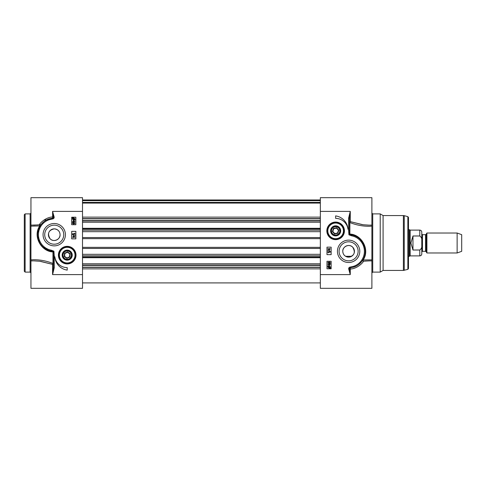 <?xml version="1.0" encoding="UTF-8"?>
<svg xmlns="http://www.w3.org/2000/svg" width="486" height="486" viewBox="0 0 486 486"><rect width="100%" height="100%" fill="white"/><g stroke="black" fill="none" stroke-linecap="round" stroke-linejoin="round"><path stroke-width="0.73" d="M62.178 255.138A5.03 5.03 0 0 0 69.723 259.5A5.03 5.03 0 0 0 69.723 250.782A5.03 5.03 0 0 0 62.645 257.258A5.03 5.03 0 0 0 70.865 258.595A5.03 5.03 0 0 0 69.067 250.466A5.03 5.03 0 0 0 62.178 255.138M24.3 243L24.3 271.273L25.132 272.105L25.132 213.895L24.3 214.727L24.3 243M24.3 230.759L24.3 229.975M24.3 238.389L24.3 237.909M24.3 237.423L24.3 236.98M24.3 261.681L24.3 261.359M33.352 260.879L30.952 260.879L30.952 288.32L82.511 288.32L82.511 197.68L30.952 197.68L30.952 225.121L38.042 224.927M30.952 259.864L30.952 226.136L39.724 225.935C32.459 236.615 41.583 251.681 52.974 251.924L52.974 263.43A0.832 0.31 -69 0 1 52.573 264.372A0.832 0.62 180 0 0 53.405 263.752A0.832 0.371 -0 0 0 52.974 263.43C45.423 260.532 38.084 259.342 30.952 259.864L30.952 261.012M30.952 224.988L30.952 226.136M54.238 255.551L53.405 255.551L53.405 267.841L52.573 274.602L54.238 267.841L54.238 255.551L53.91 251.189L51.322 250.211A15.801 15.801 0 0 1 49.135 219.733L52.743 218.9L52.658 218.105A0.808 0.808 0 0 0 53.375 217.212L54.171 217.12L52.573 211.398L53.375 217.212A0.832 0.334 0 0 0 52.573 216.963C45.526 217.242 39.828 223.353 39.317 224.793A0.832 0.401 -97.1 0 1 39.724 225.935L40.028 226.039A0.832 0.802 31.3 0 0 39.317 224.793L33.99 225.127M51.322 250.211L51.17 251.031L53.302 251.548L52.974 251.924M48.254 250.205L43.242 247.161M39.518 242.429L37.701 236.457M37.738 232.594L40.168 225.814M53.91 251.189L53.314 251.554M53.266 251.602L53.405 267.841L54.238 267.841M49.135 219.733L48.837 218.949A16.633 16.633 0 0 0 51.17 251.031M82.511 211.398L52.573 211.398L52.658 218.105L48.867 218.937M41.249 224.295L43.424 222.047L41.249 224.295M46.456 219.982L48.837 218.949M33.965 260.873L39.767 261.255L52.573 264.372L52.573 274.602L82.511 274.602M52.512 264.354L40.648 261.377M33.552 225.121L33.959 225.121M39.323 224.793L41.037 224.568M65.416 234.683A11.178 11.178 0 0 0 48.649 225A11.178 11.178 0 0 0 48.649 244.367A11.178 11.178 0 0 0 65.416 234.683M76.004 255.138A8.797 8.797 0 0 0 62.809 247.526A8.797 8.797 0 0 0 62.809 262.756A8.797 8.797 0 0 0 76.004 255.138M67.208 267.616L67.208 270.107A14.471 14.471 0 0 1 54.833 256.705A12.472 12.472 0 0 0 67.208 267.616M75.859 231.36L75.859 238.845L71.697 238.845L71.697 231.36L75.859 231.36M71.697 224.708L71.697 217.224L75.859 217.224L75.859 224.708L71.697 224.708M73.107 221.488L73.386 220.407L75.002 221.792L73.107 222.132L72.511 221.792L73.107 221.488M73.386 221.488L73.386 220.705L74.516 221.488L73.386 221.488M75.099 220.061L73.757 220.194L72.469 219.01L72.73 218.244L72.408 217.959L73.751 217.807L75.051 219.01L74.777 219.775L75.099 220.061M74.37 219.708L73.744 219.854L72.748 219.004L72.955 218.445L74.37 219.708M74.546 219.569L73.125 218.299L73.757 218.147L74.765 219.01L74.546 219.569M75.014 223.256L73.738 224.07L72.469 223.256L72.724 222.691L73.738 222.442L75.014 223.256M73.738 222.758L74.759 223.25L73.738 223.754L72.718 223.256L73.738 222.758M72.602 233.754L74.558 233.754L74.486 233.146L75.111 234.064L72.602 234.064L72.602 233.754M75.142 235.424L72.566 234.702L75.142 235.424M73.204 236.797L73.483 235.716L75.099 237.101L73.204 237.441L72.602 237.101L73.204 236.797M73.483 236.797L73.483 236.014L74.607 236.797L73.483 236.797M63.751 234.683A9.52 9.52 0 0 1 49.475 242.927A9.52 9.52 0 0 1 49.475 226.44A9.52 9.52 0 0 1 63.751 234.683M75.524 255.138A8.317 8.317 0 0 1 67.208 263.455A8.317 8.317 0 0 1 58.891 255.138A8.317 8.317 0 0 0 71.369 262.343A8.317 8.317 0 0 0 71.369 247.939A8.317 8.317 0 0 0 58.891 255.138A8.317 8.317 0 0 0 71.369 262.343A8.317 8.317 0 0 0 71.369 247.939A8.317 8.317 0 0 0 58.891 255.138A8.317 8.317 0 0 1 74.753 251.639M63.04 257.076A4.593 4.593 0 0 0 70.968 257.78A4.593 4.593 0 0 0 67.615 250.563A4.593 4.593 0 0 0 63.04 257.076M63.435 256.894A4.155 4.155 0 0 1 67.578 251.001A4.155 4.155 0 0 1 70.61 257.531A4.155 4.155 0 0 1 63.435 256.894M67.499 251.888L64.535 253.267L64.249 256.517L66.916 258.394L69.881 257.015L70.172 253.765L67.499 251.888L67.463 252.27L69.82 253.929L69.565 256.796L66.953 258.011L64.595 256.353L64.851 253.485L67.463 252.27M64.535 253.267L64.851 253.485M64.249 256.517L64.595 256.353M66.916 258.394L66.953 258.011M69.881 257.015L69.565 256.796M70.172 253.765L69.82 253.929M60.057 234.683A5.82 5.82 0 0 1 51.328 239.726A5.82 5.82 0 0 1 51.328 229.641A5.82 5.82 0 0 1 60.057 234.683C59.863 231.263 57.925 229.319 54.238 228.863C48.472 230.2 47.112 233.523 50.149 238.826C53.612 242.684 60.525 239.264 60.057 234.683M336.689 227.77L333.487 228.402L332.43 231.494L334.581 233.948L337.782 233.316L338.839 230.224L336.689 227.77L336.567 228.134L338.463 230.303L337.533 233.025L334.708 233.584L332.807 231.415L333.742 228.693L336.567 228.134M338.839 230.224L338.463 230.303M332.43 231.494L332.807 231.415M334.581 233.948L334.708 233.584M334.295 234.793A4.155 4.155 0 0 1 332.898 227.727A4.155 4.155 0 0 1 339.714 230.054A4.155 4.155 0 0 1 334.295 234.793M334.155 235.206A4.593 4.593 0 0 0 340.145 229.969A4.593 4.593 0 0 0 332.612 227.399A4.593 4.593 0 0 0 334.155 235.206M334.01 235.619A5.03 5.03 0 0 0 340.546 231.956A5.03 5.03 0 0 0 336.184 225.856A5.03 5.03 0 0 0 334.01 235.619M327.321 230.862A8.317 8.317 0 0 0 339.793 238.061A8.317 8.317 0 0 0 339.793 223.657A8.317 8.317 0 0 0 327.321 230.862M326.841 230.862A8.797 8.797 0 0 0 340.036 238.474A8.797 8.797 0 0 0 340.036 223.244A8.797 8.797 0 0 0 326.841 230.862M348.669 268.88L350.272 274.602L349.47 268.788L348.669 268.88A1.61 1.61 0 0 1 350.102 267.1L350.187 267.895L354.008 267.051A16.633 16.633 0 0 0 351.676 234.969L349.531 234.446L349.44 218.159L350.272 211.398L348.608 218.159L349.44 218.159M369.482 225.121L371.893 225.121L371.893 197.68L320.335 197.68L320.335 288.32L371.893 288.32L371.893 259.864L362.817 259.961A0.832 0.802 -148.7 0 0 363.528 261.207A0.832 0.401 82.9 0 1 363.121 260.065C370.393 249.379 361.256 234.325 349.865 234.076L349.865 222.57A0.832 0.31 111 0 1 350.272 221.628A0.832 0.62 0 0 0 349.44 222.248A0.832 0.371 180 0 0 349.865 222.57C357.423 225.468 364.761 226.658 371.893 226.136L371.893 224.988M337.43 251.317A11.178 11.178 0 0 0 354.197 261A11.178 11.178 0 0 0 354.197 241.633A11.178 11.178 0 0 0 337.43 251.317M335.638 218.384L335.638 215.893A14.471 14.471 0 0 1 348.012 229.295A12.472 12.472 0 0 0 335.638 218.384M326.987 254.64L326.987 247.155L331.148 247.155L331.148 254.64L326.987 254.64M331.148 261.292L331.148 268.776L326.987 268.776L326.987 261.292L331.148 261.292M329.739 264.512L329.453 265.593L327.837 264.208L329.739 263.868L330.334 264.208L329.739 264.512M329.453 264.512L329.453 265.295L328.329 264.512L329.453 264.512M327.746 265.939L329.089 265.806L330.377 266.99L330.115 267.756L330.437 268.041L329.089 268.193L327.795 266.99L328.068 266.225L327.746 265.939M328.469 266.292L329.095 266.146L330.091 266.996L329.891 267.555L328.469 266.292M328.299 266.431L329.715 267.701L329.083 267.853L328.08 266.99L328.299 266.431M327.831 262.744L329.107 261.93L330.377 262.744L330.122 263.309L329.107 263.558L327.831 262.744M329.107 263.242L328.086 262.75L329.107 262.246L330.128 262.744L329.107 263.242M330.237 252.246L328.287 252.246L328.36 252.854L327.734 251.936L330.237 251.936L330.237 252.246M327.704 250.576L330.28 251.298L327.704 250.576M329.642 249.203L329.362 250.284L327.746 248.899L329.642 248.559L330.237 248.899L329.642 249.203M329.362 249.203L329.362 249.986L328.232 249.203L329.362 249.203M339.088 251.317A9.52 9.52 0 0 1 353.365 243.073A9.52 9.52 0 0 1 353.365 259.56A9.52 9.52 0 0 1 339.088 251.317M348.608 218.159L348.608 230.449L349.44 230.449M348.608 230.449L348.936 234.811L349.531 234.446M348.936 234.811L351.524 235.789L351.676 234.969C361.991 236.196 369.311 250.199 362.817 259.961L362.678 260.186M351.524 235.789A15.801 15.801 0 0 1 353.711 266.267L353.978 267.057M320.335 274.602L350.272 274.602L350.272 269.037A0.832 0.334 180 0 1 349.47 268.788A0.808 0.808 0 0 1 350.187 267.895L350.272 269.037C357.319 268.758 363.012 262.647 363.528 261.207L369.415 260.879M349.58 234.398L349.865 234.076M371.893 226.136L371.893 259.864M372.726 213.895L380.21 213.895L380.21 272.105L372.726 272.105L372.726 213.895L371.893 213.062M361.59 261.711L359.415 263.959M356.384 266.018L354.008 267.051M368.88 225.127L363.072 224.745L350.272 221.628L350.272 211.398L320.335 211.398M350.321 221.646L362.264 224.635M369.287 260.879L364.555 261.091M342.788 251.317A5.82 5.82 0 0 1 351.518 246.274A5.82 5.82 0 0 1 351.518 256.359A5.82 5.82 0 0 1 342.788 251.317C342.982 254.737 344.92 256.681 348.608 257.137C354.367 255.8 355.734 252.477 352.696 247.174C349.234 243.316 342.32 246.736 342.788 251.317M380.21 213.895L383.09 215.559L383.09 270.441L380.21 272.105M407.863 269.359L407.863 216.641L408.483 217.442L408.483 268.558L407.863 269.359L403.386 270.441L403.386 215.559L383.09 215.559M408.483 243L408.483 265.453M320.335 265.089L82.511 265.089M320.335 263.776L82.511 263.776M320.335 222.224L82.511 222.224M320.335 220.911L82.511 220.911M320.335 203.008L82.511 203.008M426.902 243L426.902 252.981L457.132 252.981L457.132 233.019L426.902 233.019L426.902 243M422.449 234.683L421.787 234.021L421.787 251.979L422.449 251.317L422.449 234.683L425.56 234.683L425.56 251.317L426.137 251.651L426.137 234.349L426.902 233.019M421.787 241.657L421.787 232.108C421.666 230.893 421.004 230.23 419.789 230.109L419.789 235.983C421.55 237.247 422.213 239.142 421.787 241.657L421.787 244.343C422.213 246.858 421.55 248.753 419.789 250.017C421.55 248.753 422.213 246.858 421.787 244.343L421.787 253.892C421.666 255.107 421.004 255.77 419.789 255.891L419.789 250.017L412.972 250.017L410.895 243L412.972 235.983L419.789 235.983M412.972 250.017L412.972 235.983M419.789 230.109L410.141 230.109L410.141 255.891L419.789 255.891M408.483 229.696L409.425 229.696L409.425 256.304L408.483 256.304M457.132 233.019L461.7 234.683L461.7 251.317L457.132 252.981M25.132 213.895L30.12 213.895L30.12 272.105L25.132 272.105M52.743 218.9A1.61 1.61 0 0 0 54.171 217.12M59.389 255.138A7.819 7.819 0 0 0 71.114 261.911A7.819 7.819 0 0 0 71.114 248.37A7.819 7.819 0 0 0 59.389 255.138M327.819 230.862A7.819 7.819 0 0 0 339.544 237.63A7.819 7.819 0 0 0 339.544 224.089A7.819 7.819 0 0 0 327.819 230.862M353.711 266.267L350.102 267.1M407.863 216.641L404.249 215.675L404.249 270.325M320.335 268.867L82.511 268.867M320.335 267.379L82.511 267.379M320.335 267.148L82.511 267.148M320.335 265.374L82.511 265.374M320.335 256.942L82.511 256.942M320.335 255.83L82.511 255.83M320.335 254.324L82.511 254.324M320.335 248.449L82.511 248.449M320.335 247.362L82.511 247.362M320.335 238.638L82.511 238.638M320.335 237.551L82.511 237.551M320.335 231.676L82.511 231.676M320.335 230.17L82.511 230.17M320.335 229.058L82.511 229.058M320.335 220.626L82.511 220.626M320.335 218.852L82.511 218.852M320.335 218.621L82.511 218.621M320.335 217.133L82.511 217.133M320.335 202.413L82.511 202.413M320.335 200.639L82.511 200.639M320.335 200.104L82.511 200.104M30.12 272.105L30.952 272.938M30.12 213.895L30.952 213.062M46.492 219.964L44.08 219.964M46.462 219.982L52.652 218.129M369.39 260.879L368.856 260.873M372.726 272.105L371.893 272.938M371.893 260.879L368.88 260.879M383.09 270.441L403.386 270.441M404.249 215.675L403.386 215.559M82.511 282.913L320.335 282.913M82.511 257.702L320.335 257.702M82.511 228.299L320.335 228.299M82.511 203.087L320.335 203.087M82.511 199.977L320.335 199.977M425.56 234.683L426.137 234.349M422.449 251.317L425.56 251.317M426.137 251.651L426.902 252.981M345.613 256.304L351.603 256.304M410.141 230.109L409.425 229.696M410.141 255.891L409.425 256.304"/></g></svg>
